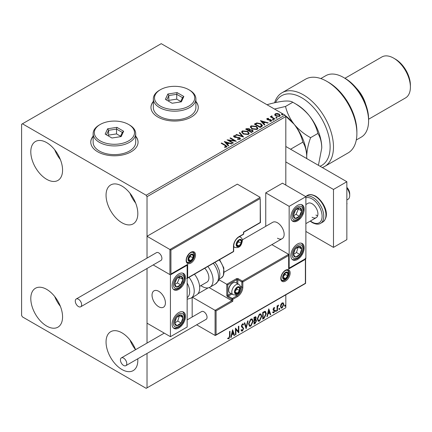 <?xml version="1.0" encoding="UTF-8"?>
<svg xmlns="http://www.w3.org/2000/svg" width="432" height="432" viewBox="0 0 432 432"><rect width="100%" height="100%" fill="white"/><g stroke="black" fill="none" stroke-linecap="round" stroke-linejoin="round"><path stroke-width="0.65" d="M93.128 136.188A23.652 13.651 0 0 0 90.763 142.139A23.652 13.651 0 0 0 97.686 151.794A23.652 13.651 0 0 0 123.46 154.753A23.652 13.651 0 0 0 138.062 142.139A23.652 13.651 0 0 0 135.697 136.188M93.128 136.382A23.652 13.651 0 0 0 90.763 142.236M153.328 101.434A23.652 13.651 0 0 0 150.962 107.384A23.652 13.651 0 0 0 157.891 117.04A23.652 13.651 0 0 0 183.659 119.999A23.652 13.651 0 0 0 198.261 107.384A23.652 13.651 0 0 0 195.896 101.434M153.328 101.623A23.652 13.651 0 0 0 150.962 107.482M137.77 358.798A22.469 12.971 60 0 1 133.169 370.624A22.469 12.971 60 0 1 121.937 369.511A22.469 12.971 60 0 1 107.26 349.715A22.469 12.971 60 0 1 110.7 331.711A22.469 12.971 60 0 1 121.937 332.824A22.469 12.971 60 0 1 135.594 349.677M135.556 349.699A22.469 12.971 60 0 1 129.967 339.979M46.683 179.312A22.469 12.971 60 0 1 32.006 159.516A22.469 12.971 60 0 1 35.451 141.512A22.469 12.971 60 0 1 46.683 142.625A22.469 12.971 60 0 1 61.36 162.421A22.469 12.971 60 0 1 57.915 180.425A22.469 12.971 60 0 1 46.683 179.312M60.388 159.602A22.469 12.971 60 0 1 54.718 149.78M121.937 222.755A22.469 12.971 60 0 1 107.26 202.959A22.469 12.971 60 0 1 110.7 184.955A22.469 12.971 60 0 1 121.937 186.068A22.469 12.971 60 0 1 136.615 205.87A22.469 12.971 60 0 1 133.169 223.868A22.469 12.971 60 0 1 121.937 222.755M135.643 203.051A22.469 12.971 60 0 1 129.967 193.228M46.683 326.063A22.469 12.971 60 0 1 32.006 306.266A22.469 12.971 60 0 1 35.451 288.263A22.469 12.971 60 0 1 46.683 289.375A22.469 12.971 60 0 1 61.36 309.177A22.469 12.971 60 0 1 57.915 327.175A22.469 12.971 60 0 1 46.683 326.063M60.388 306.358A22.469 12.971 60 0 1 54.718 296.536M285.817 185.107L285.817 116.554L147.02 196.69L146.183 195.242L284.98 115.106L161.233 43.664L21.6 124.281L21.6 315.446L22.437 316.894L146.183 388.336L147.02 387.855L147.02 353.457M280.924 304.403L282.139 302.886L283.354 302.999L283.792 304.506L282.139 308L281.162 308.092L280.487 306.412L280.924 304.403M283.117 302.805L283.792 304.506M277.036 310.856L277.036 305.921L277.49 305.662L277.49 306.385L278.613 305.095L277.56 307.206L277.49 310.597L277.036 310.856M273.915 307.633L274.784 307.838L274.525 308.41L273.947 308.227L273.51 309.139L274.639 310.138L274.784 310.819L273.834 312.795L272.911 312.66L273.17 312.055L273.785 312.217L274.336 311.105L273.202 310.1L273.062 309.425L273.915 307.633M274.541 307.638L274.784 307.838L274.45 307.643L274.212 308.167M274.525 308.41L273.613 308.032L273.175 308.95L273.51 309.139M273.175 308.95L274.639 310.138L274.304 309.949L274.784 310.819M273.17 312.055L273.785 312.217M274.228 310.694L273.202 310.1M264.065 318.346L262.705 319.135L262.705 312.374L264.983 311.305L265.491 311.423L266.306 313.762L264.065 318.346L263.731 318.157L262.705 318.746M255.296 319.383L256.554 320.765L255.172 323.482L254 324.157L254 317.401L255.771 316.732L256.176 317.817L255.631 319.572L256.122 319.658M246.121 328.709L244.247 323.033L244.739 322.747L246.159 327.056L247.585 321.106L248.071 320.825L246.121 328.709M235.915 334.6L235.467 334.859L235.467 328.099L238.394 331.452L238.394 326.414L238.842 326.149L238.842 332.91L235.915 329.573L235.915 334.6L235.467 334.471M229.538 336.02L229.538 331.522L229.991 331.263L229.991 335.826L228.917 338.812L227.815 338.672L228.042 338.018L228.911 338.121L229.538 336.02M147.02 387.855L285.817 307.719L285.817 294.829M147.02 343.084L147.02 268.493L147.02 323.168L170.429 336.685L187.153 327.029L187.153 265.237L186.862 265.07M170.932 250.079L170.932 274.023L187.655 264.368L187.655 277.884L233.474 251.435L233.474 246.218A7.803 4.504 -60 0 1 238.993 236.66L243.508 234.052L243.508 232.124L260.231 222.469L260.231 198.526L170.932 250.079L147.02 236.272L147.02 258.12L147.02 196.69M232.616 329.746L234.565 335.378L234.074 335.664L233.474 333.844L231.833 334.795L231.228 337.306L230.742 337.586L232.616 329.746M242.411 331.025L241.65 331.079L241.094 330.307L241.461 329.751L242.379 330.35L243.194 328.73L243.049 328.153L241.628 326.975L241.396 326.084L242.438 323.903L243.103 323.86L243.572 324.394L243.221 325.01L242.433 324.599L241.844 325.793L243.648 328.482L242.411 331.025L241.493 330.955M241.753 330.232L242.379 330.35M242.887 324.821L242.098 324.405L242.843 324.567L242.098 324.405L241.51 325.598L241.844 325.793M248.6 323.93L250.819 319.064L252.18 318.946L253.098 321.295L250.857 326.149L249.523 326.257L248.6 323.93M257.305 318.902L259.524 314.037L260.879 313.918L261.803 316.273L259.562 321.122L258.228 321.23L257.305 318.902M268.785 308.864L270.734 314.496L270.243 314.782L269.644 312.962L267.997 313.913L267.397 316.424L266.906 316.705L268.785 308.864M275.611 311.207L275.989 310.424L276.361 310.77L275.989 311.553L275.276 311.013M275.989 310.424L276.361 310.77L276.026 310.581L275.654 311.359M279.061 309.215L279.439 308.432L279.812 308.777L279.439 309.56L278.726 309.02M279.439 308.432L279.812 308.777L279.477 308.588L279.104 309.366M284.693 305.964L285.066 305.181L285.444 305.532L285.066 306.31L284.359 305.77M285.066 305.181L285.444 305.532L285.109 305.338L284.731 306.115M274.774 114.863L275.281 113.751L277.198 113.459L279.153 114.086L280.276 115.506L279.709 116.305L275.854 115.992L274.72 114.561M271.863 116.332L272.144 117.234L274.979 118.951L274.531 119.21L270.254 116.743L270.702 116.483L271.334 116.845L271.409 115.987L271.901 115.873L272.138 116.257L271.766 116.797M270.589 116.932L271.334 117.229L271.409 115.987L271.409 116.37L271.901 115.873M266.792 119.135L267.057 118.498L268.537 118.346L268.639 118.714L267.608 118.784L267.754 119.367L270.308 119.545L271.739 120.631L271.404 121.1L269.897 121.3L269.757 120.922L271.021 120.555L271.021 120.938L270.826 121.214L270.691 120.112L268.126 119.939L267.322 119.642L267.057 118.498L266.749 118.935M267.608 118.784L267.754 119.756L268.245 119.918L268.245 119.529M261.554 126.7L260.199 127.483L254.345 124.108L256.835 122.909L260.944 123.757L262.51 125.572L261.554 126.7M251.494 132.511L245.641 129.13L246.467 128.655L249.264 128.714L249.961 129.746L252.385 130.081L253.201 131.117L251.494 132.511M249.982 129.595L249.961 130.135L252.385 130.464L252.385 130.081M243.616 137.057L235.883 134.762L236.374 134.482L242.239 136.22L239.22 132.835L239.711 132.554L243.616 137.057M233.41 142.949L232.956 143.213L227.108 139.833L234.398 140.665L230.035 138.143L230.483 137.884L236.336 141.264L229.052 140.438L233.41 142.949M224.559 147.323L225.958 147.123L225.958 146.734L225.072 145.503L221.179 143.257L221.627 142.992L225.58 145.276L226.957 146.54L226.562 147.08L224.78 147.328L224.559 146.934L226.087 146.621M146.183 195.242L22.437 123.795M224.257 141.48L232.06 143.732L231.568 144.013L229.09 143.278L227.448 144.229L228.722 145.66L228.231 145.94L224.257 141.48M237.524 138.926L237.524 139.315L239.42 139.347L239.247 137.916L234.247 137.111L233.561 136.264L233.928 135.718L236.05 135.637L236.061 136.048L234.522 136.069L234.673 136.836L239.706 137.662L240.478 138.677L240.052 139.288L237.46 139.309L237.524 138.926L239.674 138.71M234.522 136.069L234.371 136.577M243.189 133.952L241.585 131.971L242.309 130.88L247.666 131.339L249.242 133.331L248.497 134.411L243.189 133.952M251.894 128.93L250.29 126.943L251.014 125.852L256.365 126.311L257.947 128.309L257.202 129.389L251.894 128.93M260.42 120.598L268.223 122.85L267.737 123.131L265.259 122.396L263.617 123.347L264.892 124.778L264.4 125.059L260.42 120.598M272.689 119.794L272.576 119.297L273.44 119.362L273.553 119.858L272.689 119.794L272.576 119.297L272.576 119.686L273.44 119.75L273.44 119.362L273.553 119.858M276.14 117.801L276.032 117.304L276.89 117.369L277.004 117.866L276.14 117.801L276.032 117.304L276.032 117.693L276.89 117.758L276.89 117.369L277.004 117.866M281.772 114.556L281.659 114.053L282.523 114.118L282.631 114.62L281.772 114.556L281.659 114.053L281.659 114.442L282.523 114.507L282.523 114.118L282.631 114.62M284.98 115.106L285.817 116.554M198.261 107.482A23.652 13.651 0 0 0 195.896 101.623M138.056 142.236A23.652 13.651 0 0 0 135.697 136.382M221.513 143.446L221.627 142.992M221.627 143.381L226.919 146.723M225.574 147.242L225.574 146.858M225.958 147.123L226.152 146.821M224.645 141.912L231.617 143.986M228.496 145.789L227.448 144.229M225.704 142.274L227.038 144.153L228.296 143.429L228.296 143.041L225.704 142.274L227.038 143.77L228.296 143.041M227.038 144.153L227.038 143.77M227.81 140.238L234.398 141.048L234.398 140.665M230.364 138.337L230.483 137.884M230.483 138.267L235.64 141.248M233.075 143.143L229.052 140.821L229.052 140.438M239.42 139.347L239.722 138.91M233.599 136.458L233.928 135.718M233.928 136.107L236.05 136.026L236.05 135.637M234.522 136.453L234.673 136.836M234.673 137.225L235.705 137.5L235.705 137.117M235.705 137.5L236.844 137.516L236.844 137.133M236.844 137.516L239.706 138.046L239.706 137.662M239.706 138.046L240.446 138.861M236.326 134.892L236.374 134.482M236.374 134.865L242.239 136.609L242.239 136.22M239.447 133.094L239.711 132.554M239.711 132.937L243.302 136.966M241.601 132.165L242.309 130.88M242.309 131.269L247.666 131.728L247.666 131.339M247.666 131.728L249.226 133.52M242.374 132.305L243.637 134.082L247.882 134.46L248.47 133.358M247.212 131.598L242.93 131.215L242.352 132.1L243.637 133.693L247.882 134.077L248.492 133.159L247.212 131.598M247.882 134.46L247.882 134.077M243.637 134.082L243.637 133.693M245.975 129.325L249.264 129.098L249.264 128.714M249.264 129.098L249.961 130.135M252.385 130.464L253.174 131.301M251.856 131.992L252.439 130.988L251.932 130.34L250.182 130.14L249.167 130.648L249.167 131.031L251.343 132.289L252.391 131.177M248.794 130.556L249.334 129.605L248.827 128.979L246.688 129.217L246.688 129.605L248.567 130.685L249.275 129.784M248.567 130.685L248.794 130.167M246.688 129.217L248.567 130.302M251.343 132.289L251.856 131.609M249.167 130.648L251.343 131.906M250.306 127.143L251.014 125.852M251.014 126.241L256.365 126.7L256.365 126.311M256.365 126.7L257.931 128.498M251.073 127.278L252.342 129.055L256.586 129.438L257.175 128.331M255.917 126.571L251.635 126.193L251.057 127.073L252.342 128.666L256.586 129.049L257.197 128.131L255.917 126.571M256.586 129.438L256.586 129.049M252.342 129.055L252.342 128.666M254.68 124.297L256.835 123.298L256.835 122.909M256.835 123.298L260.944 124.146L260.944 123.757M260.944 124.146L262.489 125.766M261.587 126.203L260.496 124.016L257.148 123.368L255.393 124.195L255.393 124.578L260.048 127.267L261.587 126.203L261.684 125.609M255.393 124.195L260.048 126.878L261.711 125.415L261.711 125.798M260.048 127.267L260.048 126.878M260.809 121.03L267.786 123.104M264.659 124.907L263.617 123.347M261.868 121.392L263.207 123.277L264.465 122.548L264.465 122.159L261.868 121.392L263.207 122.888L264.465 122.159M263.207 123.277L263.207 122.888M267.057 118.886L267.824 118.708M268.537 118.703L268.537 118.346M267.608 119.173L267.754 119.756L267.608 119.173M268.245 119.918L270.308 119.929L270.308 119.545M270.308 119.929L271.118 120.226L271.118 119.842M271.118 120.226L271.696 120.809M270.351 121.338L270.826 121.214L270.691 120.501M272.689 120.182L272.576 119.686M273.44 119.75L273.553 120.247M270.702 116.867L270.702 116.483M271.863 116.716L272.144 117.234M272.144 117.617L274.644 119.146M276.14 118.19L276.032 117.693M276.89 117.758L277.004 118.255M274.774 115.247L275.281 113.751M275.281 114.14L277.198 113.843L277.198 113.459M277.198 113.843L279.153 114.469L279.153 114.086M279.153 114.469L280.255 115.695M275.454 114.82L276.307 116.116L279.18 116.392L279.553 115.603M278.71 114.345L275.805 114.053L275.422 114.62L276.307 115.733L279.18 116.003L279.58 115.414L278.71 114.345M279.18 116.392L279.18 116.003M276.307 116.116L276.307 115.733M281.772 114.939L281.659 114.442M282.523 114.507L282.631 115.004M229.657 331.457L229.657 335.632L228.582 338.618L228.917 338.812M228.582 338.618L227.48 338.477M232.54 330.064L234.565 335.378M231.833 334.795L231.498 334.6L233.14 333.65L233.474 333.844M231.498 334.6L230.893 337.111L231.228 337.306M232.654 331.355L232.319 331.166L231.687 333.796L232.022 333.99L233.28 333.261L232.654 331.355L232.022 333.99M235.467 328.142L238.394 331.452M238.507 326.344L238.507 332.689M238.556 332.743L238.842 332.91M235.58 334.406L235.58 329.378L235.915 329.573M241.126 329.562L242.044 330.156M242.93 323.795L243.572 324.394M243.238 324.2L242.968 324.675M241.51 325.598L242.114 326.511M241.785 326.317L242.671 326.862M242.336 326.668L243.648 328.482M243.313 328.288L242.077 330.831M244.507 322.882L246.159 327.056M247.633 321.079L245.938 328.153M252.007 318.865L253.098 321.295M252.769 321.106L250.522 325.955L250.857 326.149M250.522 325.955L249.361 326.144M251.759 319.61L250.506 319.55L248.713 323.471L249.631 325.426M252.65 321.554L251.921 319.68L250.841 319.745L249.048 323.665L249.788 325.539L250.841 325.463L252.65 321.554M250.506 319.55L250.841 319.745M248.713 323.471L249.048 323.665M255.587 316.667L256.176 317.817M255.841 317.628L255.593 318.843M255.938 319.588L256.554 320.765M256.219 320.576L254.837 323.293L255.172 323.482M254.837 323.293L254 323.773M255.604 320.215L255.058 320.036L254.119 320.501L254.119 323.012L254.453 323.206L256.1 321.025L255.393 320.225L254.453 320.695L254.453 323.206M255.307 317.417L254.119 317.639L254.119 319.804L254.453 319.999L255.728 318.092L255.501 317.45L254.453 317.833L254.453 319.999M254.583 317.369L254.918 317.563M254.119 317.639L254.453 317.833M254.119 320.501L254.453 320.695M255.058 320.036L255.458 320.08M260.712 313.837L261.803 316.273M261.468 316.078L259.227 320.927L259.562 321.122M259.227 320.927L258.066 321.116M260.458 314.582L259.211 314.528L257.418 318.449L258.331 320.398M261.355 316.532L260.626 314.653L259.546 314.717L257.753 318.638L258.493 320.517L259.546 320.436L261.355 316.532M259.211 314.528L259.546 314.717M257.418 318.449L257.753 318.638M265.318 311.348L266.306 313.762M265.972 313.567L263.731 318.157M265.043 312.098L264.411 311.888L262.823 312.617L262.823 317.984L263.158 318.179L264.843 317.034L265.858 314.021L264.746 312.077L263.158 312.806L263.158 318.179M262.823 312.617L263.158 312.806M264.411 311.888L264.881 311.98M268.709 309.182L270.734 314.496M267.997 313.913L267.667 313.718L269.309 312.768L269.644 312.962M267.667 313.718L267.062 316.229L267.397 316.424M268.817 310.473L268.483 310.284L267.856 312.914L268.191 313.108L269.449 312.379L268.817 310.473L268.191 313.108M274.19 308.221L273.613 308.032L274.19 308.221M273.737 309.582L274.304 309.949M274.45 310.624L273.505 312.601L273.834 312.795M273.505 312.601L272.576 312.466M272.835 311.861L273.451 312.023M273.31 310.235L273.748 310.462M275.654 310.23L276.026 310.581M277.155 305.851L277.49 306.385M278.186 305.176L278.397 305.743M277.382 306.326L277.225 307.012L277.56 307.206M277.225 307.012L277.155 310.408L277.49 310.597M279.104 308.237L279.477 308.588M283.457 304.312L281.804 307.805L282.139 308M281.804 307.805L281 307.973M282.641 303.383L281.804 303.302L280.606 305.959L281.275 307.319M283.338 304.765L282.82 303.448L282.139 303.496L280.94 306.153L281.426 307.444L282.139 307.395L283.338 304.765M281.804 303.302L282.139 303.496M280.606 305.959L280.94 306.153M284.731 304.992L285.109 305.338M277.457 238.205A9.461 5.459 -120 0 0 282.188 238.675A9.461 5.459 -120 0 0 283.635 231.093A9.461 5.459 -120 0 0 277.457 222.761A9.461 5.459 -120 0 0 272.727 222.291L242.336 239.836M297.524 259.448A9.461 5.459 -60 0 1 292.793 259.913A9.461 5.459 -60 0 1 291.341 252.337A9.461 5.459 -60 0 1 297.524 243.999A9.461 5.459 -60 0 1 302.254 243.529A9.461 5.459 -60 0 1 303.701 251.111A9.461 5.459 -60 0 1 297.524 259.448M297.524 205.378A9.461 5.459 120 0 0 291.341 213.716A9.461 5.459 120 0 0 292.793 221.297A9.461 5.459 120 0 0 297.524 220.828A9.461 5.459 120 0 0 303.701 212.49A9.461 5.459 120 0 0 302.254 204.908A9.461 5.459 120 0 0 297.524 205.378M289.159 206.345L305.883 196.69L305.883 258.482L289.159 268.137L289.159 206.345L265.75 192.829L265.75 226.319M305.883 196.69L282.474 183.173L265.75 192.829M289.159 268.137L288.868 267.964M158.728 306.752A9.461 5.459 60 0 1 152.545 298.42A9.461 5.459 60 0 1 153.997 290.839A9.461 5.459 60 0 1 158.728 291.308A9.461 5.459 60 0 1 164.905 299.641A9.461 5.459 60 0 1 163.453 307.222A9.461 5.459 60 0 1 158.728 306.752M178.794 273.926A9.461 5.459 -60 0 1 183.524 273.461A9.461 5.459 -60 0 1 184.972 281.038A9.461 5.459 -60 0 1 178.794 289.375A9.461 5.459 -60 0 1 174.064 289.845A9.461 5.459 -60 0 1 172.611 282.263A9.461 5.459 -60 0 1 178.794 273.926M178.794 327.996A9.461 5.459 120 0 0 184.972 319.658A9.461 5.459 120 0 0 183.524 312.077A9.461 5.459 120 0 0 178.794 312.547A9.461 5.459 120 0 0 172.611 320.884A9.461 5.459 120 0 0 174.064 328.466A9.461 5.459 120 0 0 178.794 327.996M170.429 336.685L170.429 274.892L187.153 265.237M170.429 274.892L153.187 264.935L169.927 274.606L169.927 249.502L260.231 197.365L237.319 184.14L147.02 236.272M346.853 187.385A5.913 3.413 60 0 1 349.634 192.748A5.913 3.413 60 0 1 349.699 193.601L349.699 195.534A8.278 4.779 -120 0 0 349.612 194.335A8.278 4.779 -120 0 0 346.853 188.093M165.316 301.525A9.461 5.459 -120 0 0 160.747 292.837A9.461 5.459 -120 0 0 153.997 290.839A9.461 5.459 -120 0 0 152.134 296.536A9.461 5.459 -120 0 0 156.703 305.224A9.461 5.459 -120 0 0 163.453 307.222A9.461 5.459 -120 0 0 165.316 301.525M346.853 199.973L347.981 199.319A8.278 4.779 -120 0 0 349.699 195.534M260.231 198.526L260.437 222.588L243.718 232.243L243.718 233.766A0.707 0.41 180 0 1 243.508 234.052A0.707 0.41 -120 0 1 243.362 234.376A0.707 0.707 0 0 0 243.718 233.766M170.932 274.023L187.153 264.897M187.655 264.368L186.651 264.951M187.655 277.884L186.651 278.467M209.147 287.593L231.8 300.672L215.082 310.327L216.081 310.905L216.081 334.849L215.082 335.432L215.082 310.327L192.494 297.286M208.165 287.863L197.915 293.782M305.591 258.649L305.591 283.414L215.584 335.378L215.082 335.432L196.663 324.799M192.17 297.47L192.17 317.012M216.081 334.849L305.381 283.295L305.381 259.351L288.657 269.006L288.657 254.329L271.863 244.631M288.657 255.49L242.838 281.939L242.838 287.156A7.803 4.504 -60 0 1 237.319 296.714L232.805 299.322L232.805 301.25L231.8 300.672L231.8 299.322L227.788 297.005A1.42 0.821 -120 0 1 226.784 295.267L226.784 284.261L219.046 279.79M305.381 259.351L305.381 258.19M288.657 269.006L288.657 267.845M240.473 286.367L241.839 287.156L241.839 281.939A0.707 0.41 0 0 0 242.838 281.939A0.707 0.41 -120 0 0 242.336 281.075L238.324 278.753A1.42 0.821 0 0 0 236.32 278.753L226.784 284.261L227.788 284.839L227.788 295.267L230.909 293.463M288.868 268.304L288.657 254.329L242.336 281.075A0.707 0.41 -60 0 0 241.839 281.939L237.821 279.623L237.821 283.802M234.814 291.789A3.548 2.047 120 0 0 235.148 293.042A3.548 2.047 120 0 0 237.319 293.236A3.548 2.047 120 0 0 239.495 290.536A3.548 2.047 120 0 0 239.495 287.636A3.548 2.047 120 0 0 237.319 287.447A3.548 2.047 120 0 0 235.148 290.147A3.548 2.047 120 0 0 234.814 291.789M235.035 291.53L235.148 293.042L237.319 293.236L239.495 290.536L239.495 287.636L237.319 287.447L235.148 290.147L235.035 291.53L236.984 289.089L236.984 287.771M228.69 290.185A5.913 3.413 120 0 0 229.916 292.896L233.026 294.689A5.913 3.413 -60 0 1 231.8 291.983A5.913 3.413 -60 0 1 234.382 286.033A5.913 3.413 -60 0 1 238.939 284.45L235.829 282.652A5.913 3.413 120 0 0 232.875 282.944A5.913 3.413 120 0 0 228.69 290.185L228.69 289.532A5.108 2.948 -60 0 1 232.303 283.273L232.875 282.944M235.046 291.924L237.319 293.236M236.984 289.089L239.495 290.536M237.983 286.767L239.495 287.636M236.488 244.48A3.548 2.047 120 0 0 236.822 245.738A3.548 2.047 120 0 0 238.993 245.927A3.548 2.047 120 0 0 241.164 243.227A3.548 2.047 120 0 0 241.164 240.332A3.548 2.047 120 0 0 238.993 240.138A3.548 2.047 120 0 0 236.822 242.838A3.548 2.047 120 0 0 236.488 244.48M236.709 244.22L236.822 245.738L238.993 245.927L241.164 243.227L241.164 240.332L238.993 240.138L236.822 242.838L236.709 244.22L238.658 241.78L238.658 240.467M236.72 244.615L238.993 245.927M238.658 241.78L241.164 243.227M239.657 239.458L241.164 240.332M188.325 259.157A3.548 2.047 120 0 0 188.66 260.41A3.548 2.047 120 0 0 190.831 260.604A3.548 2.047 120 0 0 193.007 257.904A3.548 2.047 120 0 0 193.007 255.004A3.548 2.047 120 0 0 190.831 254.81A3.548 2.047 120 0 0 188.66 257.515A3.548 2.047 120 0 0 188.325 259.157M188.546 258.898L188.66 260.41L190.831 260.604L193.007 257.904L193.007 255.004L190.831 254.81L188.66 257.515L188.546 258.898M188.546 258.876L190.496 256.451L190.496 255.139M188.557 259.292L190.831 260.604M190.496 256.451L193.007 257.904M191.495 254.135L193.007 255.004M282.976 277.117A3.548 2.047 120 0 0 283.311 278.37A3.548 2.047 120 0 0 285.482 278.564A3.548 2.047 120 0 0 287.653 275.859A3.548 2.047 120 0 0 287.653 272.965A3.548 2.047 120 0 0 285.482 272.77A3.548 2.047 120 0 0 283.311 275.47A3.548 2.047 120 0 0 282.976 277.117M283.198 276.858L283.311 278.37L285.482 278.564L287.653 275.859L287.653 272.965L285.482 272.77L283.311 275.47L283.198 276.858M283.198 276.836L285.147 274.412L285.147 273.1M283.208 277.247L285.482 278.564M285.147 274.412L287.653 275.859M286.146 272.09L287.653 272.965M301.023 213.721A5.913 3.413 120 0 0 301.698 210.962A5.913 3.413 120 0 0 299.808 207.743A5.913 3.413 120 0 0 295.634 209.887A5.913 3.413 120 0 0 293.35 215.249A5.913 3.413 120 0 0 295.234 218.462A5.913 3.413 120 0 0 299.408 216.319A5.913 3.413 120 0 0 301.023 213.721M300.44 213.575L301.698 210.962L299.808 207.743L295.634 209.887L293.35 215.249L295.234 218.462L299.408 216.319L300.44 213.575M293.566 215.676L296.066 214.391L298.35 209.029L298.058 208.526M296.066 214.391L299.408 216.319M298.35 209.029L301.698 210.962M182.293 282.269A5.913 3.413 120 0 0 182.968 279.509A5.913 3.413 120 0 0 181.078 276.291A5.913 3.413 120 0 0 176.904 278.435A5.913 3.413 120 0 0 174.62 283.797A5.913 3.413 120 0 0 176.504 287.015A5.913 3.413 120 0 0 180.679 284.872A5.913 3.413 120 0 0 182.293 282.269M181.71 282.123L182.968 279.509L181.078 276.291L176.904 278.435L174.62 283.797L176.504 287.015L180.679 284.872L181.71 282.123M174.836 284.224L177.336 282.938L179.62 277.576L179.329 277.074M177.336 282.938L180.679 284.872M179.62 277.576L182.968 279.509M175.295 324.934A5.913 3.413 120 0 0 176.904 325.669A5.913 3.413 120 0 0 181.078 322.99A5.913 3.413 120 0 0 182.968 317.596A5.913 3.413 120 0 0 180.679 314.874A5.913 3.413 120 0 0 176.504 317.552A5.913 3.413 120 0 0 174.62 322.947A5.913 3.413 120 0 0 175.295 324.934M175.651 324.243L176.904 325.669L181.078 322.99L182.968 317.596L180.679 314.874L176.504 317.552L174.62 322.947L175.651 324.243M174.674 323.023L177.736 321.062L179.507 315.522M177.736 321.062L181.078 322.99M179.62 315.662L182.968 317.596M294.025 256.381A5.913 3.413 120 0 0 295.634 257.121A5.913 3.413 120 0 0 299.808 254.443A5.913 3.413 120 0 0 301.698 249.048A5.913 3.413 120 0 0 299.408 246.326A5.913 3.413 120 0 0 295.234 248.999A5.913 3.413 120 0 0 293.35 254.399A5.913 3.413 120 0 0 294.025 256.381M294.381 255.695L295.634 257.121L299.808 254.443L301.698 249.048L299.408 246.326L295.234 248.999L293.35 254.399L294.381 255.695M293.404 254.475L296.465 252.515L298.237 246.974M296.465 252.515L299.808 254.443M298.35 247.115L301.698 249.048M187.153 297.632A13.009 7.511 -120 0 0 187.153 283.052M189.011 277.344A15.374 8.878 60 0 1 191.047 298.118L196.511 294.964A15.374 8.878 -120 0 0 194.476 274.19M204.752 268.256A9.461 5.459 60 0 1 208.267 280.692A9.461 5.459 60 0 1 206.933 282.123L199.616 286.346M207.851 266.463A15.374 8.878 60 0 1 212.058 284.92A15.374 8.878 60 0 1 209.887 287.242A15.374 8.878 60 0 1 200.875 285.617M78.457 306.558A4.493 2.592 -120 0 0 80.703 306.785A4.493 2.592 -120 0 0 81.394 303.183A4.493 2.592 -120 0 0 78.457 299.225A4.493 2.592 -120 0 0 76.21 298.998A4.493 2.592 -120 0 0 75.519 302.6A4.493 2.592 -120 0 0 78.457 306.558M80.703 306.785L160.974 260.442A4.493 2.592 -120 0 0 161.66 256.84A4.493 2.592 -120 0 0 158.728 252.882A4.493 2.592 -120 0 0 156.476 252.655L76.21 298.998M126.787 363.62A4.493 2.592 -120 0 0 124.821 359.1A4.493 2.592 -120 0 0 121.36 357.896A4.493 2.592 -120 0 0 120.431 359.953A4.493 2.592 -120 0 0 122.391 364.473A4.493 2.592 -120 0 0 125.852 365.677A4.493 2.592 -120 0 0 126.787 363.62M125.852 365.677L206.123 319.334A4.493 2.592 -120 0 0 207.052 317.277A4.493 2.592 -120 0 0 205.092 312.757A4.493 2.592 -120 0 0 201.631 311.553L187.153 319.912M346.853 203.116L346.853 203.791M347.069 203.672L346.853 203.974M285.817 146.486L346.853 181.726L346.853 239.652L333.477 247.379L305.883 231.449M285.817 161.935L333.477 189.448L333.477 247.379M346.853 181.726L333.477 189.448M305.883 204.509L307.935 203.326A8.278 4.779 60 0 1 312.071 203.737A8.278 4.779 60 0 1 317.477 211.032A8.278 4.779 60 0 1 316.208 217.663A8.278 4.779 60 0 1 312.071 217.253M317.66 215.735A8.278 4.779 60 0 1 315.916 215.033M320.02 166.234A40.203 23.209 -120 0 0 328.406 134.714A40.203 23.209 -120 0 0 301.703 97.729A40.203 23.209 -120 0 0 275.567 102.551M274.601 102.767A42.568 24.575 60 0 1 282.091 92.723A42.568 24.575 60 0 1 303.377 94.835A42.568 24.575 60 0 1 331.187 132.343A42.568 24.575 60 0 1 324.659 166.455A42.568 24.575 60 0 1 322.294 167.546M345.184 78.419L343.51 77.458L345.184 78.419A33.107 19.116 60 0 1 368.593 118.973L368.593 120.901A35.473 20.482 -120 0 0 343.51 77.458A35.473 20.482 -120 0 0 343.51 77.452A35.473 20.482 -120 0 0 325.771 75.697L320.814 78.559M356.292 140L361.249 137.138A35.473 20.482 -120 0 0 368.593 120.901M356.416 88.22A23.652 13.657 60 0 1 365.726 104.344M395.35 59.114L393.676 58.147L395.35 59.108A21.287 12.29 60 0 1 395.35 59.114A21.287 12.29 60 0 1 410.4 85.18L410.4 87.107A23.652 13.657 -120 0 0 393.676 58.147L393.676 58.147A23.652 13.657 -120 0 0 381.85 56.975L344.903 78.305M368.593 119.243L405.502 97.934A23.652 13.657 -120 0 0 410.4 87.107M324.659 166.455L348.073 152.939A42.568 24.575 -120 0 0 356.886 133.45A42.568 24.575 -120 0 0 326.786 81.319A42.568 24.575 -120 0 0 305.505 79.207L282.091 92.723M326.786 81.319L328.46 82.28A40.203 23.209 60 0 1 356.886 131.522L356.886 133.45M285.509 116.019L294.176 124.297C298.436 129.865 301.32 135.81 302.837 142.139L290.563 149.229M302.837 142.139C305.267 145.946 306.558 150.773 306.72 156.622L306.666 158.522M285.244 115.56A35.473 20.482 60 0 1 294.176 124.297A35.473 20.482 60 0 1 306.72 156.622A35.473 20.482 60 0 1 306.72 157.01M306.779 158.587L306.72 156.622C306.866 150.665 308.162 144.342 310.603 137.662C304.268 134.201 298.798 129.751 294.176 124.297C289.921 118.735 287.032 112.784 285.514 106.456L274.477 109.042M267.154 104.814L267.721 104.49C274.093 102.73 279.569 101.612 284.143 101.126C288.425 100.823 291.308 101.196 292.804 102.249L296.687 104.49A35.473 20.482 60 0 1 309.231 115.609A35.473 20.482 60 0 1 321.77 147.933L318.427 165.31M285.514 106.456L292.804 102.249C299.138 105.705 304.609 110.16 309.231 115.609C313.486 121.176 316.375 127.121 317.887 133.45C320.317 137.257 321.608 142.085 321.77 147.933M317.887 133.45L310.603 137.662M160.396 106.126A20.104 11.605 0 0 0 188.827 106.126A20.104 11.605 0 0 0 188.827 89.716L189.664 90.196A21.287 12.29 180 0 1 195.896 98.885A21.287 12.29 180 0 1 182.758 110.241A21.287 12.29 180 0 1 159.559 107.579A21.287 12.29 180 0 1 153.328 98.885A21.287 12.29 180 0 1 159.559 90.196L160.396 89.716A20.104 11.605 0 0 0 160.396 106.126M153.328 98.885L153.328 107.579A21.287 12.29 0 0 0 159.559 116.267A21.287 12.29 0 0 0 182.758 118.93A21.287 12.29 0 0 0 195.896 107.579L195.896 98.885M177.088 92.594L183.843 96.493L181.37 101.822L172.136 103.253L165.38 99.349L167.854 94.019L177.088 92.594L176.731 94.316L168.82 95.542L166.698 100.111M189.664 90.196L188.827 89.716A20.104 11.605 0 0 0 160.396 89.716M180.76 101.471L176.731 99.144L168.82 100.37L168.82 95.542L167.854 94.019M168.82 100.37L168.464 101.131M176.731 99.144L176.731 94.316L182.525 97.664L180.533 101.952M183.843 96.493L182.525 97.664M100.197 140.886A20.104 11.605 0 0 0 128.623 140.886A20.104 11.605 0 0 0 128.623 124.47L129.46 124.956A21.287 12.29 180 0 1 135.697 133.645A21.287 12.29 180 0 1 122.553 144.995A21.287 12.29 180 0 1 99.36 142.333A21.287 12.29 180 0 1 93.128 133.645A21.287 12.29 180 0 1 99.36 124.956L100.197 124.47A20.104 11.605 0 0 0 100.197 140.886M93.128 133.645L93.128 142.333A21.287 12.29 0 0 0 99.36 151.022A21.287 12.29 0 0 0 122.553 153.684A21.287 12.29 0 0 0 135.697 142.333L135.697 133.645M116.883 127.348L123.644 131.252L121.171 136.582L111.937 138.008L105.176 134.109L107.654 128.779L116.883 127.348L116.532 129.076L108.616 130.302L106.499 134.87M129.46 124.956L128.623 124.47A20.104 11.605 0 0 0 100.197 124.47M120.555 136.226L116.532 133.904L108.616 135.124L108.616 130.302L107.654 128.779M108.616 135.124L108.265 135.886M116.532 133.904L116.532 129.076L122.326 132.419L120.334 136.712M123.644 131.252L122.326 132.419M225.58 145.665L225.58 145.276M246.467 129.038L246.467 128.655M255.231 123.979L255.231 123.595M260.528 126.986L260.528 126.598M269.136 119.912L269.136 119.524M273.542 118.508L273.542 118.12M229.657 335.632L229.991 335.826M254.345 320.366L254.68 320.56M263.115 312.444L263.45 312.638M277.155 308.745L277.49 308.939M186.149 260.41A6.62 3.823 -60 0 1 190.831 252.299A6.62 3.823 -60 0 1 195.512 255.004A6.62 3.823 -60 0 1 190.831 263.115A6.62 3.823 -60 0 1 186.149 260.41M194.513 255.004A5.913 3.413 120 0 0 193.288 252.299L191.236 252.353L189.103 253.897L186.71 257.958L186.359 260.123C186.656 261.873 186.997 262.678 187.375 262.537A5.913 3.413 120 0 0 191.932 260.955A5.913 3.413 120 0 0 194.513 255.004M243.362 234.376L238.847 236.984A0.707 0.41 -120 0 0 238.993 236.66M238.847 236.984C235.726 239.161 234.004 242.141 233.685 245.927A0.707 0.41 180 0 1 233.474 246.218M233.329 251.759A0.707 0.707 0 0 0 233.685 251.143A0.707 0.41 180 0 1 233.474 251.435A0.707 0.41 60 0 1 233.329 251.759L187.153 278.419M290.164 272.965A6.62 3.823 -60 0 1 285.482 281.075A6.62 3.823 -60 0 1 280.8 278.37A6.62 3.823 -60 0 1 285.482 270.259A6.62 3.823 -60 0 1 290.164 272.965M282.026 280.498A5.913 3.413 120 0 0 286.578 278.915A5.913 3.413 120 0 0 289.159 272.965A5.913 3.413 120 0 0 287.939 270.259L285.887 270.308L283.754 271.852L282.285 273.818L281.362 275.913L281.005 278.078C281.302 279.828 281.642 280.633 282.026 280.498M232.805 301.25L216.081 310.905M235.456 295.056L236.817 295.844A7.096 4.099 120 0 0 241.839 287.156A0.707 0.41 0 0 0 242.838 287.156M231.908 294.046L228.29 296.136L232.303 298.453L236.817 295.844A0.707 0.41 60 0 1 237.319 296.714M236.817 283.225L236.817 279.623L227.788 284.839M231.8 299.322A0.707 0.41 0 0 0 232.805 299.322A0.707 0.41 60 0 0 232.303 298.453A0.707 0.41 120 0 0 231.8 299.322M227.788 297.005A0.707 0.41 -60 0 1 228.29 296.136A0.707 0.41 60 0 1 227.788 295.267A0.707 0.41 0 0 1 226.784 295.267M236.32 278.753A0.707 0.41 60 0 1 236.817 279.623A0.707 0.41 180 0 1 237.821 279.623A0.707 0.41 120 0 1 238.324 278.753M234.479 291.983A4.023 2.322 120 0 0 237.319 293.625A4.023 2.322 120 0 0 240.165 288.7A4.023 2.322 120 0 0 237.319 287.059A4.023 2.322 120 0 0 234.479 291.983M236.153 244.674A4.023 2.322 120 0 0 238.993 246.316A4.023 2.322 120 0 0 241.839 241.391A4.023 2.322 120 0 0 238.993 239.749A4.023 2.322 120 0 0 236.153 244.674M233.685 246.796L234.7 247.379A5.913 3.413 -60 0 1 233.685 246.056M238.955 236.92A5.913 3.413 -60 0 1 240.613 237.141L239.593 236.552M187.99 259.351A4.023 2.322 120 0 0 190.831 260.993A4.023 2.322 120 0 0 193.676 256.068A4.023 2.322 120 0 0 190.831 254.426A4.023 2.322 120 0 0 187.99 259.351M282.641 277.306A4.023 2.322 120 0 0 285.482 278.948A4.023 2.322 120 0 0 288.328 274.023A4.023 2.322 120 0 0 285.482 272.381A4.023 2.322 120 0 0 282.641 277.306M302 213.894A7.565 4.369 120 0 0 300.451 206.242A7.565 4.369 120 0 0 293.042 212.312A7.565 4.369 120 0 0 294.597 219.964A7.565 4.369 120 0 0 302 213.894M183.271 282.447A7.565 4.369 120 0 0 181.721 274.79A7.565 4.369 120 0 0 174.312 280.859A7.565 4.369 120 0 0 175.867 288.517A7.565 4.369 120 0 0 183.271 282.447M174.312 326.236A7.565 4.369 120 0 0 181.721 323.752A7.565 4.369 120 0 0 183.271 314.307A7.565 4.369 120 0 0 175.867 316.786A7.565 4.369 120 0 0 174.312 326.236M293.042 257.688A7.565 4.369 120 0 0 300.451 255.204A7.565 4.369 120 0 0 302 245.754A7.565 4.369 120 0 0 294.597 248.238A7.565 4.369 120 0 0 293.042 257.688M215.017 262.332L217.048 265.27L219.186 270.216L219.872 273.893L219.451 278.64L218.673 280.584L215.352 284.083A15.374 8.878 -120 0 0 217.523 281.767A15.374 8.878 -120 0 0 213.316 263.309M219.591 259.686L223.846 268.024L223.371 275.692L221.249 277.954A13.009 7.511 -120 0 0 223.079 275.989A13.009 7.511 -120 0 0 219.17 259.929M307.395 195.448C309.301 194.125 312.061 194.362 315.673 196.15C323.563 201.166 331.106 215.395 322.769 222.07A15.374 8.878 -120 0 0 325.123 209.752A15.374 8.878 -120 0 0 315.079 196.209A15.374 8.878 -120 0 0 307.395 195.448L305.564 196.506M310.446 220.99A14.191 8.192 -120 0 0 312.071 222.08A14.191 8.192 -120 0 0 322.105 216.292A14.191 8.192 -120 0 0 312.071 198.909A14.191 8.192 -120 0 0 305.883 197.802M305.581 196.511A15.374 8.878 60 0 1 312.908 197.462A15.374 8.878 60 0 1 322.947 211.01A15.374 8.878 60 0 1 320.593 223.328C318.627 224.645 315.868 224.408 312.314 222.626L310.181 221.146M248.492 133.159L248.492 133.542M242.352 132.1L242.352 132.484M249.334 129.605L249.334 129.989M252.439 130.988L252.439 131.377M257.197 128.131L257.197 128.52M251.057 127.073L251.057 127.456M267.467 118.994L267.467 119.383M279.58 115.414L279.58 115.798M275.422 114.62L275.422 115.009M251.921 319.68L251.586 319.486M249.788 325.539L249.453 325.35M255.501 317.45L255.166 317.255M260.626 314.653L260.291 314.464M258.493 320.517L258.158 320.323M274.315 308.227L273.98 308.038M273.764 309.658L273.429 309.463M273.364 312.228L273.029 312.034M274.109 310.592L273.775 310.403M282.82 303.448L282.485 303.253M281.426 307.444L281.092 307.249M224.273 272.111L282.188 238.675M316.208 217.663L305.883 223.625M233.685 251.143L233.685 245.927M233.026 294.689C239.096 295.99 240.052 291.049 240.716 287.928C241.007 287.059 240.413 285.903 238.939 284.45M234.7 247.379C240.77 248.681 241.726 243.74 242.39 240.619C242.676 239.749 242.087 238.594 240.613 237.141M187.061 262.3L189.27 262.354L190.555 261.792L193.131 259.06L194.227 255.296L194.049 253.94L192.92 252.148M281.713 280.255L283.921 280.309L285.206 279.747L287.782 277.02L288.878 273.251L288.7 271.901L287.572 270.103M292.221 220.871L295.321 220.919L297.653 219.823L299.506 218.263L302.405 213.867L303.41 209.844L303.188 207.284L301.601 204.628M173.491 289.418L176.591 289.467L178.918 288.371L180.776 286.81L183.676 282.415L184.68 278.392L184.459 275.832L182.871 273.175M173.491 328.039L175.64 328.266L178.897 327.008L180.851 325.35L182.86 322.661L184.232 319.475L184.68 316.958L184.502 314.636L182.871 311.796M292.221 259.492L294.37 259.718L297.626 258.46L299.581 256.802L301.59 254.108L302.962 250.927L303.41 248.411L303.237 246.089L301.601 243.243M191.047 298.118L187.153 299.241M215.352 284.083L209.887 287.242M221.249 277.954L219.321 279.067M121.36 357.896L164.268 333.126M322.769 222.07L320.593 223.328"/></g></svg>
